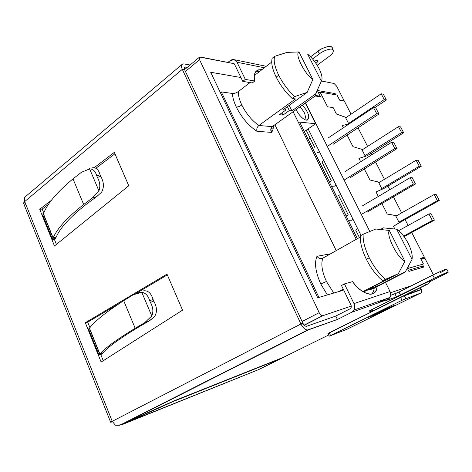 <?xml version="1.0" encoding="UTF-8"?>
<svg xmlns="http://www.w3.org/2000/svg" width="472" height="472" viewBox="0 0 472 472"><rect width="100%" height="100%" fill="white"/><g stroke="black" fill="none" stroke-linecap="round" stroke-linejoin="round"><path stroke-width="0.71" d="M258.863 125.493C251.918 120.584 246.231 113.746 241.794 104.99C239.8 106.365 237.971 107.038 236.301 107.014C241.688 117.634 248.579 125.735 256.963 131.322C256.42 129.039 257.051 127.098 258.863 125.493L295.496 98.937L258.863 125.493L272.273 126.626L315.408 95.804L272.273 126.626L258.863 125.493C257.051 127.098 256.42 129.039 256.963 131.322C248.579 125.735 241.688 117.634 236.301 107.014C233.917 101.964 232.602 97.45 232.366 93.462L221.297 91.904L318.919 297.419L221.297 91.904L232.366 93.462C234.088 93.651 236.088 93.019 238.354 91.562C238.195 95.314 239.345 99.793 241.794 104.99C246.231 113.746 251.918 120.584 258.863 125.493M307.638 54.144C312.139 57.897 315.945 62.723 319.072 68.623C315.945 62.723 312.139 57.897 307.638 54.144L321.373 81.149C322.718 78.659 321.951 74.482 319.072 68.623C321.951 74.482 322.718 78.659 321.373 81.149L307.638 54.144M272.191 58.262C270.94 62.64 272.267 68.924 276.191 77.113L278.692 75.213C274.757 67.012 273.406 60.729 274.639 56.357L272.191 58.262L274.639 56.357L287.082 52.38L298.941 51.961C294.398 53.725 305 74.777 312.865 79.467L298.941 51.961L312.865 79.467L307.172 92.365L294.675 96.607L292.15 98.441L295.496 98.937L292.15 98.441C285.719 92.483 280.397 85.373 276.191 77.113C272.267 68.924 270.94 62.64 272.191 58.262M333.775 293.047L326.435 281.489L320.783 283.949L327.385 294.929L320.783 283.949C315.491 272.12 314.222 262.892 316.983 256.278L330.606 253.794L316.983 256.278C314.222 262.892 315.491 272.12 320.783 283.949L326.435 281.489L333.775 293.047M396.692 229.209C400.917 232.13 404.758 236.855 408.203 243.381C404.758 236.855 400.917 232.13 396.692 229.209L412.038 259.364C412.729 255.299 411.448 249.971 408.203 243.381C411.448 249.971 412.729 255.299 412.038 259.364L396.692 229.209L383.317 227.858L396.692 229.209M360.366 235.811C359.935 242.254 361.935 250.095 366.361 259.323L369.234 257.765C364.785 248.514 362.767 240.673 363.169 234.23L360.366 235.811L363.169 234.23L375.824 229.02L389.311 230.454C385.895 235.08 397.79 258.697 404.899 261.246L389.311 230.454L404.899 261.246L398.285 273.736L385.589 279.271L382.692 280.769L385.547 279.914L362.844 291.631L385.547 279.914L382.692 280.769C376.491 275.672 371.045 268.527 366.361 259.323C361.935 250.095 359.935 242.254 360.366 235.811M249.995 82.576L238.354 91.562L249.995 82.576M271.713 62.08L255.293 74.812L254.367 76.275L255.293 74.812L271.713 62.08M344.206 100.902L336.654 86.169L334.099 83.503L321.467 81.001L334.099 83.503L336.654 86.169L344.206 100.902M234.142 63.685L200.358 56.988C199.078 56.917 198.806 57.82 199.556 59.69L319.19 312.653C320.37 314.836 321.603 315.851 322.883 315.697L351.28 306.074L322.883 315.697L304.263 325.249L322.447 315.75C321.202 315.508 320.116 314.476 319.19 312.653L199.556 59.69L185.437 71.467L199.556 59.69L199.609 57.047L234.142 63.685M390.521 292.782L411.956 285.519L390.521 292.782M433.384 274.804L424.877 258.213L421.024 259.252L424.877 258.213L433.384 274.804M422.416 264.29L423.815 267.028L408.935 271.424L407.318 268.226L408.935 271.424L423.815 267.028L422.416 264.29M357.375 238.679L299.655 122.13L315.644 123.723L305.296 103.026L315.644 123.723L304.31 131.535L315.644 123.723L299.655 122.13L357.375 238.679M315.597 95.48L320.305 96.247L317.396 90.488L335.179 93.603L335.793 94.807L335.179 93.603L334.919 94.654L335.179 93.603L317.396 90.488L320.364 96.825L320.305 96.247L315.597 95.48M296.634 110.525L296.18 109.545L296.634 110.525C297.714 113.404 303.732 120.974 307.331 120.1C309.213 118.094 309.148 115.333 307.124 111.823C309.473 116.018 309.237 118.796 306.411 120.165C302.458 119.516 297.808 113.25 296.634 110.525M302.292 105.173C304.67 107.704 306.281 109.917 307.124 111.823C306.281 109.917 304.67 107.704 302.292 105.173M279.406 114.69L282.964 115.085L281.89 112.902L282.964 115.085L289.289 110.542L291.902 110.861L289.188 105.362L291.902 110.861L315.662 93.845L321.373 81.149L315.662 93.845L291.902 110.861L289.289 110.542L287.383 106.672L289.289 110.542L282.964 115.085L279.406 114.69L285.761 110.112L284.935 108.436L285.761 110.112L283.076 109.781L285.761 110.112L279.406 114.69M293.124 111.728L356.254 239.31L293.124 111.728M372.951 288.734L368.862 290.014L368.62 289.513L368.862 290.014L376.078 286.297L378.326 285.601L377.706 284.35L378.326 285.601L405.43 271.66L412.038 259.364L405.43 271.66L378.326 285.601L376.078 286.297L375.641 285.418L376.078 286.297L368.862 290.014L372.951 288.734L404.539 272.491L372.951 288.734M365.788 290.976L363.121 291.808L365.788 290.976L373.039 287.236L372.851 286.858L373.039 287.236L370.726 287.955L373.039 287.236L365.788 290.976M343.333 289.306L342.412 289.572L342.808 290.392L317.721 297.773L210.689 72.257L240.932 77.52L210.689 72.257L317.721 297.773L342.808 290.392L342.412 289.572L343.333 289.306M316.393 92.258L315.408 95.804L316.393 92.258M360.295 237.032L322.807 258.196C320.807 263.966 322.016 271.73 326.435 281.489C322.016 271.73 320.807 263.966 322.807 258.196L360.295 237.032M336.217 250.626L274.91 124.744L336.217 250.626M273.406 125.817C273.388 128.661 272.757 130.85 271.506 132.378L256.963 131.322L271.506 132.378C270.32 130.113 270.574 128.195 272.273 126.626L270.857 128.862L271.506 132.378C272.757 130.85 273.388 128.661 273.406 125.817M220.365 92.636L221.297 91.904L220.365 92.636M338.412 291.684L342.412 289.572L338.412 291.684M302.098 321.497L319.19 312.653L302.098 321.497M408.345 270.255L421.844 266.314L423.815 267.028L421.844 266.314L408.345 270.255M318.913 92.937L318.606 92.884L318.913 92.937M273.099 128.909L271.04 128.744M306.251 120.148L304.706 113.528C303.868 111.628 302.263 109.415 299.885 106.896C302.263 109.415 303.868 111.628 304.706 113.528L306.251 120.148M370.726 287.955L398.285 273.736L370.726 287.955M380.45 229.469L383.317 227.858L380.45 229.469M404.539 272.491L405.43 271.66L404.539 272.491M369.234 257.765L366.361 259.323C371.045 268.527 376.491 275.672 382.692 280.769L385.589 279.271C379.388 274.155 373.936 266.987 369.234 257.765C373.936 266.987 379.388 274.155 385.589 279.271L398.285 273.736L404.899 261.246C397.79 258.697 385.895 235.08 389.311 230.454L375.824 229.02L363.169 234.23C362.767 240.673 364.785 248.514 369.234 257.765M322.807 258.196C320.553 259.116 318.618 258.473 316.983 256.278C318.618 258.473 320.553 259.116 322.807 258.196M283.076 109.781L307.172 92.365L283.076 109.781M278.692 75.213L276.191 77.113C280.397 85.373 285.719 92.483 292.15 98.441L294.675 96.607C288.245 90.618 282.917 83.491 278.692 75.213C282.917 83.491 288.245 90.618 294.675 96.607L307.172 92.365L312.865 79.467C305 74.777 294.398 53.725 298.941 51.961L287.082 52.38L274.639 56.357C273.406 60.729 274.757 67.012 278.692 75.213M236.301 107.014C237.971 107.038 239.8 106.365 241.794 104.99C239.345 99.793 238.195 95.314 238.354 91.562C236.088 93.019 234.088 93.651 232.366 93.462C232.602 97.45 233.917 101.964 236.301 107.014M137.612 327.662C119.9 338.418 108.348 346.808 102.955 352.832C108.348 346.808 119.9 338.418 137.612 327.662L149.252 320.86L144.668 322.701L151.789 315.98L141.806 292.345L137.836 292.87L133.564 294.563L123.688 300.682L135.175 328.288L144.668 322.701L135.175 328.288C117.068 339.303 105.303 347.876 99.881 354L102.955 352.832L99.828 354.059L98.955 354.879L101.893 353.829L102.707 353.074L99.757 354.13L89.367 328.305L88.541 328.996L89.485 328.176C94.559 321.326 105.958 312.163 123.688 300.682L133.234 294.746L141.806 292.345L151.789 315.98C153.571 311.791 153.105 307.272 150.403 302.428L153.772 301.101L153.07 299.449L149.701 300.776L150.403 302.428L149.701 300.776L153.07 299.449L153.772 301.101C157.158 307.178 157.347 312.423 154.35 316.842L149.252 320.86L137.612 327.662M89.662 168.958C93.037 168.893 95.403 171.194 96.76 175.873C95.403 171.194 93.037 168.893 89.662 168.958L98.919 190.865C100.477 186.47 99.975 181.98 97.409 177.407L96.76 175.873L100.088 174.793C98.394 169.035 95.497 166.793 91.391 168.073C95.497 166.793 98.394 169.035 100.088 174.793L100.737 176.322L100.088 174.793L96.76 175.873L97.409 177.407L100.737 176.322C103.964 182.098 104.247 187.378 101.586 192.169L96.872 196.499L86.205 204.346C70.11 217.049 60.121 227.952 56.233 237.056C60.121 227.952 70.11 217.049 86.205 204.346L96.872 196.499L92.347 198.016L98.919 190.865L89.662 168.958L81.52 172.221L73.001 178.858L83.662 204.482L92.347 198.016L83.662 204.482C67.219 217.503 57.053 228.654 53.165 237.947L56.233 237.05L53.124 238.03L52.404 239.133L55.366 238.407L56.032 237.404L53.07 238.124L43.371 214.028L42.692 214.978L43.465 213.851C47.047 203.933 56.888 192.269 73.001 178.858L81.52 172.221M102.707 353.074L101.893 353.829L98.955 354.879L99.757 354.13L102.707 353.074M100.79 354.596L98.406 355.274L101.138 362.065L85.32 322.712L166.988 274.132L182.564 310.151L101.138 362.065L182.564 310.151L166.988 274.132L85.32 322.712L87.727 322.158L89.922 327.609L87.727 322.158L121.357 302.192L87.727 322.158L85.32 322.712L98.406 355.274L101.893 353.829L100.79 354.596L103.256 360.714L100.79 354.596L101.427 354.195L98.406 355.274L100.79 354.596M56.032 237.404L55.366 238.407L52.404 239.133L53.07 238.124L56.032 237.404M54.392 239.375L51.926 239.623L54.469 245.965L39.707 209.238L51.33 200.376L39.707 209.238L42.197 209.09L43.778 213.031L42.197 209.09L48.498 204.299L42.197 209.09L39.707 209.238L51.926 239.623L54.964 238.885L55.366 238.407L54.392 239.375L56.41 244.39L54.392 239.375L54.964 238.885L52.404 239.133L51.926 239.623L54.392 239.375M341.486 285.483L344.442 283.914L352.584 281.637L344.442 283.914L341.486 285.483L350.991 305.136C351.593 306.765 351.262 308.004 349.994 308.853L335.781 316.063L349.994 308.853L350.944 307.945L350.991 305.136L341.486 285.483M406.203 294.74L421.136 289.377L420.316 287.761L421.136 289.377L406.203 294.74M25.789 204.264C23.346 204.099 22.986 203.196 24.709 201.556L182.292 69.337C181.136 66.77 181.201 65.018 182.475 64.074L184.045 63.921L190.092 65.012L184.045 63.921C181.431 63.809 180.841 65.614 182.292 69.337L300.93 323.981L112.236 421.325C110.141 422.434 110.2 422.576 112.424 421.762L110.672 422.292L112.236 421.325L300.93 323.981L182.292 69.337L184.629 69.738C183.903 67.879 184.192 66.977 185.496 67.024L187.307 67.343L185.496 67.024L184.21 68.098L185.496 67.024L184.723 67.101L184.629 69.738L302.941 323.296L184.629 69.738L182.292 69.337L24.709 201.556L112.236 421.325L24.709 201.556L23.671 203.526L110.672 422.292M420.829 293.012L402.014 300.286L329.651 336.034L346.796 329.326L420.829 293.012C421.891 292.369 421.838 290.563 420.664 287.59C421.838 290.563 421.891 292.369 420.829 293.012L346.796 329.326L329.291 336.158L402.014 300.286L400.628 297.507L402.014 300.286L420.829 293.012M387.376 308.068L394.928 305.219L390.716 307.284L394.928 305.219L387.376 308.068L368.538 317.326L387.376 308.068M376.981 314.027L368.538 317.326L376.981 314.027M328.388 333.362L373.081 311.083L329.279 332.766L330.547 335.456L329.279 332.766L328.022 333.48L329.279 336.135M403.023 296.316L419.461 290.315L404.392 295.743L405.808 298.57L404.392 295.743L403.023 296.316M252.296 82.96L254.803 81.025L245.328 79.396L242.797 81.373L252.296 82.96L242.797 81.373L245.328 79.396L237.021 62.251C235.215 59.36 232.932 58.805 230.159 60.581L227.858 62.44L230.159 60.581L234.271 59.702L237.021 62.251L245.328 79.396L254.803 81.025C253.086 73.361 255.47 69.573 261.948 69.655L257.901 69.897C254.591 71.927 253.558 75.638 254.803 81.025L252.296 82.96M94.288 167.631L114.318 152.356L128.767 185.762L54.469 245.965L128.767 185.762L114.318 152.356L94.288 167.631M114.938 153.789L95.969 168.209L114.938 153.789M167.318 274.893L136.237 293.354L167.318 274.893M121.593 424.599L119.375 425.278L174.61 400.628L121.593 424.599L308.34 329.91L337.403 319.467L351.652 312.299C354.625 310.316 355.404 307.419 353.988 303.608L390.043 291.531L385.459 282.303L390.043 291.531C391.359 294.994 390.621 297.643 387.831 299.478L386.226 300.481L396.439 296.847L394.934 293.832L390.692 295.301L398.993 292.009L432.783 275.099L434.364 278.185C437.107 276.775 446.335 272.456 448.205 272.031C448.058 272.468 446.022 273.642 442.093 275.56L430.452 281.33L442.093 275.56C445.007 274.132 450.164 271.394 447.692 272.179L434.364 278.185L396.439 296.847L386.226 300.481L387.831 299.478L351.652 312.299L337.403 319.467L307.396 330.046C304.882 329.58 302.729 327.562 300.93 323.981L302.941 323.296L300.93 323.981C303.26 328.317 305.732 330.294 308.34 329.91L121.499 424.363M332.264 48.079L331.639 46.876C328.724 45.005 320.222 49.2 318.016 51.194L319.391 53.873L312.576 58.982L319.391 53.873C321.597 51.885 330.111 47.684 333.02 49.536C333.869 51.855 332.583 54.144 329.161 56.404L317.184 65.284L329.161 56.404C333.114 53.737 334.164 51.336 332.306 49.212C328.524 48.398 321.621 52.02 319.391 53.873L318.016 51.194L310.57 56.805L318.016 51.194C320.748 48.061 334.53 43.613 332.028 49.147M316.187 63.183L315.939 63.366L316.187 63.183C318.877 60.805 318.222 60.086 314.234 61.024C318.222 60.086 318.877 60.805 316.187 63.183L315.632 62.929L316.187 63.183M24.633 197.62L26.261 195.927L24.633 197.62L24.709 201.556L24.633 197.62M232.006 63.266C233.103 62.87 233.941 63.201 234.519 64.251L242.797 81.373L234.519 64.251L233.315 63.148L232.006 63.266M264.367 67.773L237.021 62.251L264.367 67.773M259.5 71.549L255.647 71.732L259.5 71.549M261.529 69.585L261.936 69.661L261.529 69.585M281.625 358.301L258.573 369.629L281.513 358.065L172.575 401.778L281.625 358.301M121.741 424.534L172.575 401.778L121.817 424.735L259.039 369.44L121.741 424.534M115.758 425.278L121.817 424.735L115.758 425.278M174.61 400.628L283.536 357.257L328.724 334.967L283.536 357.257L174.61 400.628M418.629 290.616L421.136 289.377L418.629 290.616M371.706 310.074C368.626 311.337 368.543 311.243 371.446 309.785L424.529 283.412L430.57 280.852L424.529 283.412L371.446 309.785L373.11 310.859L427.791 284.055L373.34 310.812L426.369 284.557L424.529 283.412L426.151 284.587L427.897 284.002L374.921 310.228L373.11 310.859L371.446 309.785L369.204 311.054C371.222 311.726 372.52 311.662 373.11 310.859L426.151 284.587C428.417 284.073 429.898 282.775 430.594 280.698M306.635 326.264L335.781 316.063L306.635 326.264C305.331 326.441 304.098 325.456 302.941 323.296C303.838 325.09 304.924 326.099 306.18 326.323L306.635 326.264M446.713 269.152L446.618 268.975C444.742 269.37 435.52 273.689 432.783 275.099C435.485 273.725 443.049 270.149 446.105 269.117C448.595 268.361 443.456 271.123 440.541 272.55M337.403 319.467L335.781 316.063L337.403 319.467M115.374 425.201L112.236 421.325L115.374 425.201L119.375 425.278M378.196 313.561L389.624 307.956L385.978 309.337L374.479 314.989L378.196 313.561L372.349 315.455L373.924 315.202L385.978 309.337L386.421 308.535L385.978 309.337L389.624 307.956L378.196 313.561M391.465 306.523L389.624 307.956L391.465 306.523M432.783 275.099L398.993 292.009L400.498 295.018L434.364 278.185L432.783 275.099M353.988 303.608L344.442 283.914L353.988 303.608C354.997 305.714 354.979 307.868 353.941 310.069L351.652 312.299L387.831 299.478L389.984 297.425C390.963 295.407 390.987 293.442 390.043 291.531L353.988 303.608M387.618 299.555L387.069 298.446M377.063 286.622C376.485 299.643 360.555 293.814 352.584 281.637C357.906 288.917 363.729 293.13 370.054 294.268C374.137 294.068 376.473 291.519 377.063 286.622M371.564 294.144C373.016 292.705 373.901 290.687 374.213 288.085C373.901 290.687 373.016 292.705 371.564 294.144M377.523 303.13L385.299 299.242M398.993 292.009L394.934 293.832L396.439 296.847L400.498 295.018L398.993 292.009M42.692 214.978L52.404 239.133L42.692 214.978M83.662 204.482L73.001 178.858C56.888 192.269 47.047 203.933 43.465 213.851L53.165 237.947C57.053 228.654 67.219 217.503 83.662 204.482M43.465 213.851L53.07 238.124L43.465 213.851M101.586 192.169C104.247 187.378 103.964 182.098 100.737 176.322L97.409 177.407C99.975 181.98 100.477 186.47 98.919 190.865L92.347 198.016L96.872 196.499L101.586 192.169M88.541 328.996L98.955 354.879L88.541 328.996M88.311 329.167L87.998 329.373L88.311 329.167M135.175 328.288L123.688 300.682C105.958 312.163 94.559 321.326 89.485 328.176L99.881 354C105.303 347.876 117.068 339.303 135.175 328.288M143.352 290.858C147.907 290.215 151.146 293.077 153.07 299.449C151.146 293.077 147.907 290.215 143.352 290.858M89.485 328.176L99.757 354.13L89.485 328.176M154.35 316.842C157.347 312.423 157.158 307.178 153.772 301.101L150.403 302.428C153.105 307.272 153.571 311.791 151.789 315.98L144.668 322.701L150.049 320.382L154.35 316.842M141.806 292.345C145.535 292.823 148.167 295.631 149.701 300.776M387.241 214.046L381.901 203.538L387.241 214.046L396.734 215.669L387.241 214.046L395.571 215.562L399.247 222.76L393.459 226.289L394.834 228.991L393.459 226.289L401.011 221.846L393.459 226.289L394.834 228.991L393.459 226.289L399.247 222.76L395.571 215.562L387.241 214.052L381.901 203.538L387.241 214.052M378.308 196.47L376.031 191.986L378.308 196.47L376.031 191.986L383.942 188.458L376.031 191.986L378.308 196.47M336.4 114L333.138 107.586L336.4 114L346.188 117.457L336.4 114L345.38 117.251L348.837 124.018L342.241 125.499L343.398 127.776L342.241 125.493L348.885 124.106L342.241 125.493L343.398 127.776L342.241 125.499L348.837 124.018L345.38 117.251L336.4 114L333.138 107.586L327.533 106.796L320.087 92.099L318.706 93.084L320.087 92.099L327.533 106.796L333.138 107.586L336.4 114M352.997 146.656L347.097 135.057L352.997 146.656L362.667 149.541L352.997 146.656M369.936 180.003L364.313 168.929L369.936 180.003L379.506 182.275L369.936 180.003L378.497 182.115L382.096 189.172L376.031 191.986L382.096 189.172L381.346 189.614L382.096 189.172L378.497 182.115L369.942 180.003L364.313 168.929L369.942 180.003M360.667 161.754L358.956 158.391L360.667 161.754L358.956 158.397L367.222 155.754L358.956 158.391L360.667 161.754M407.649 268.881L409.224 268.072L408.345 266.338L409.224 268.072L423.455 263.995L420.54 258.296L424.422 257.258L411.708 232.472L424.422 257.258L420.54 258.296L423.455 263.995L409.224 268.072L407.649 268.881M408.109 225.457L405.088 219.568L408.109 225.457M401.666 212.884L393.424 196.818L401.666 212.884M389.778 189.703L387.925 186.092L389.778 189.703M384.444 179.301L375.547 161.949L384.444 179.301M371.836 154.722L371.11 153.3L371.836 154.722M367.57 146.403L358.047 127.823L367.57 146.403M351.044 114.171L344.241 100.908L339.657 100.17L337.026 95.02L320.087 92.099L337.026 95.02L339.657 100.17L344.241 100.908L351.044 114.171M420.93 259.069L424.422 257.258L420.93 259.069M397.92 223.569L439.296 200.476L436.075 194.364L434.151 194.523L436.075 194.364L439.296 200.476L437.385 200.671L439.296 200.476L397.92 223.569M395.872 216.158L434.151 194.523L437.385 200.671L398.94 222.159L437.385 200.671L434.151 194.523L395.872 216.158M378.798 182.699L416.121 160.232L418.133 160.273L416.121 160.232L419.289 166.25L421.284 166.262L418.133 160.273L421.284 166.262L419.289 166.25L381.795 188.576L419.289 166.25L416.121 160.232L378.798 182.699M383.942 188.458L421.284 166.262L383.942 188.458M362.065 149.925L398.468 126.661L400.563 126.897L398.468 126.661L401.572 132.555L403.648 132.762L400.563 126.897L403.648 132.762L401.572 132.555L365.003 155.683L401.572 132.555L398.468 126.661L362.065 149.925M367.222 155.754L403.648 132.762L367.222 155.754M345.669 117.811L381.187 93.786L383.358 94.211L381.187 93.786L384.226 99.557L386.379 99.952L383.358 94.211L386.379 99.952L384.226 99.557L348.548 123.452L384.226 99.557L381.187 93.786L345.669 117.811M374.662 107.775L386.379 99.952L374.662 107.775M369.794 231.416L305.502 102.878L369.794 231.416M308.127 128.903L361.05 235.428L308.127 128.903M364.962 156.474L358.956 158.397L364.962 156.474M347.097 135.057L352.997 146.662L361.77 149.353L365.298 156.262L361.77 149.353L352.997 146.662L347.097 135.057M322.671 97.197L327.533 106.796L333.138 107.586L327.533 106.796L322.671 97.197L315.154 95.981L322.671 97.197M357.481 238.62L348.826 221.144L357.481 238.62M346.277 215.999L331.94 187.059L346.277 215.999M329.444 182.021L315.408 153.677L329.444 182.021M312.96 148.745L308.169 139.323L310.122 138.089L308.299 139.328L312.96 148.745M359.387 237.546L355.634 229.982L357.746 228.772L355.634 229.982L359.387 237.546M432.352 220.453L403.66 236.094L432.352 220.453L428.959 213.952L398.657 230.672L428.959 213.952L432.352 220.453L434.387 220.129L432.352 220.453M404.061 236.637L434.387 220.129L404.061 236.637M431.019 213.663L434.387 220.129L431.019 213.663L428.959 213.952L431.019 213.663M348.206 214.86L338.63 195.55L340.631 194.322L338.63 195.55L348.206 214.86L346.177 216.058L348.206 214.86M413.395 184.074L361.316 214.471L413.395 184.074L410.079 177.714L362.643 205.721L410.079 177.714L413.395 184.074L415.466 183.974L413.395 184.074M353.038 219.297L351.003 220.489L350.767 220.011L351.003 220.489L353.038 219.297M367.11 212.152L415.466 183.974L367.11 212.152M412.168 177.655L415.466 183.974L412.168 177.655L410.079 177.714L412.168 177.655M348.719 221.209L350.767 220.011L348.719 221.209M331.332 180.835L321.951 161.925L323.898 160.651L321.951 161.925L331.332 180.835L329.344 182.08L331.332 180.835M394.857 148.491L344.118 180.086L394.857 148.491L391.612 142.273L345.398 171.365L391.612 142.273L394.857 148.491L397.017 148.609L394.857 148.491M336.052 185.107L334.064 186.346L333.834 185.88L334.064 186.346L336.052 185.107M349.899 177.885L397.017 148.609L349.899 177.885M393.79 142.42L397.017 148.609L393.79 142.42L391.612 142.273L393.79 142.42M331.84 187.118L333.834 185.88L331.84 187.118M314.8 147.512L306.222 130.219L314.8 147.512M376.727 113.693L327.279 146.42L376.727 113.693L373.553 107.604L328.518 137.73L373.553 107.604L375.806 107.958L378.963 114.006L376.727 113.693L378.963 114.006L333.043 144.338L378.963 114.006L375.806 107.958L373.553 107.604L376.727 113.693M319.414 151.63L317.479 152.91L317.249 152.456L317.479 152.91L319.414 151.63M270.857 128.862L272.185 126.691M304.157 325.143L322.447 315.75M199.32 57.289L184.576 69.626M181.903 64.558L26.668 195.614M331.639 46.876L333.02 49.536M234.271 59.702L266.279 66.292M255.777 71.555L257.901 69.897M314.364 61.195L315.491 60.876L314.907 60.74M119.906 425.172L307.396 330.046M373.924 315.202L386.143 309.201M386.367 308.776L391.022 307.018M448.205 272.031L446.618 268.975M389.984 297.425L353.941 310.069M378.013 302.959L385.323 299.301M89.981 168.581L87.833 169.265M145.228 322.364L149.842 320.512"/></g></svg>
